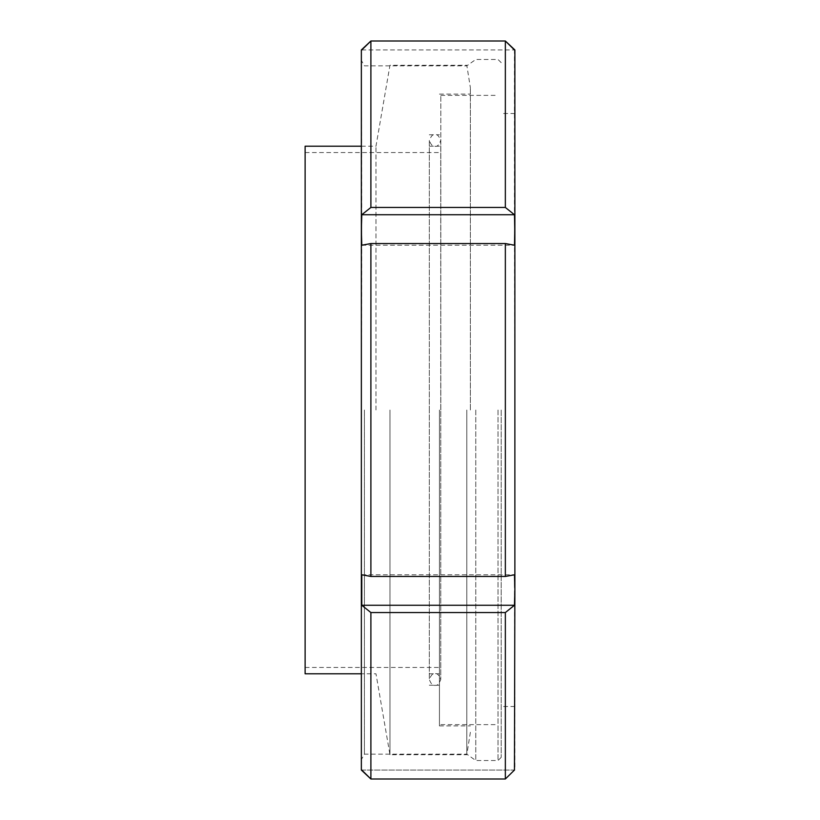 <?xml version="1.0" encoding="UTF-8"?>
<svg xmlns="http://www.w3.org/2000/svg" width="820" height="820" viewBox="0 0 820 820"><rect width="100%" height="100%" fill="white"/><g stroke="black" fill="none" stroke-linecap="round" stroke-linejoin="round"><path stroke-width="0.61" stroke-dasharray="4.1 3.07" d="M364.418 410L364.418 754.164L364.418 410M466.805 410L466.805 754.728L466.805 410M475.774 410L475.774 760.519L475.774 410M501.204 410L501.204 757.342L501.204 410M514.878 410L514.878 706.491L514.878 410M361.353 410L361.353 770.052L514.878 770.052L514.458 574.789L505.345 576.45L370.896 576.45L361.784 574.789L361.784 605.262L370.896 612.55L370.896 779L505.345 779L505.345 612.55L514.458 605.262L514.878 590.031L514.458 214.737L505.345 207.45L370.896 207.45L361.784 214.737L361.353 410L361.353 60.393L361.353 410M361.784 49.948L514.458 49.948L361.353 49.948L361.784 245.211L370.896 243.55L370.896 576.45M370.896 612.55L505.345 612.55M370.896 243.55L505.345 243.55L505.345 576.45M505.345 243.55L514.458 245.211L514.458 49.948M505.345 207.45L505.345 41L370.896 41L370.896 207.45M361.784 245.211L514.458 245.211L361.784 245.211M361.784 214.737L514.458 214.737M361.784 605.262L514.458 605.262M361.784 574.789L514.458 574.789L361.784 574.789M361.784 770.052L514.458 770.052M440.811 410L440.811 95.356L440.811 410M498.027 410L498.027 760.519L498.027 410M470.383 410L470.383 87.73L470.383 410M439.438 410L439.438 725.915L439.438 410M429.311 410L429.311 140.486C431.135 135.843 433.042 133.937 435.03 134.767C437.019 133.937 438.925 135.843 440.75 140.486L440.75 679.514C438.925 684.157 437.019 686.063 435.03 685.233C433.042 686.063 431.135 684.157 429.311 679.514L429.311 140.486C431.135 145.119 433.042 147.026 435.03 146.206C437.019 147.026 438.925 145.119 440.75 140.486L440.75 679.514C438.925 674.88 437.019 672.974 435.03 673.794C433.042 672.974 431.135 674.88 429.311 679.514L429.311 410M305.122 673.794L305.122 146.206M375.98 410L375.98 146.206L375.98 410M389.961 410L389.961 754.728L389.961 410M305.122 410L305.122 152.561L305.122 410M501.204 757.342L498.027 760.519L475.774 760.519L466.805 754.164L364.418 754.164L361.353 759.607M514.878 706.491L501.204 706.491M501.204 62.658L498.027 59.481L475.774 59.481L466.805 65.836L364.418 65.836L361.353 60.393M514.878 113.508L501.204 113.508M440.811 95.356L498.027 95.356M440.811 724.644L498.027 724.644M439.438 725.915L470.383 725.915M429.311 685.233L439.438 685.233M429.311 146.206L439.438 146.206M305.122 667.439L439.438 667.439M361.353 146.206L375.98 146.206L389.961 65.272L466.805 65.272L470.383 87.73M470.383 732.27L466.805 754.728L389.961 754.728L375.98 673.794L361.353 673.794M305.122 152.561L439.438 152.561M429.311 673.794L439.438 673.794M429.311 134.767L439.438 134.767M439.438 94.085L470.383 94.085"/><path stroke-width="1.23" d="M370.896 576.45L370.896 243.55L361.784 245.211L361.353 229.969L361.353 770.052L370.896 779L370.896 612.55L361.784 605.262L361.784 574.789L370.896 576.45L505.345 576.45L514.458 574.789L514.878 590.031L514.878 49.948L505.345 41L370.896 41L361.353 49.948L361.353 229.969L361.784 214.737L370.896 207.45L370.896 41L361.784 49.948M505.345 576.45L505.345 243.55L370.896 243.55M514.458 770.052L514.878 590.031L514.458 605.262L505.345 612.55L505.345 779L514.458 770.052L505.345 779L370.896 779L361.784 770.052M370.896 207.45L505.345 207.45L505.345 41L514.458 49.948M505.345 612.55L370.896 612.55M505.345 207.45L514.458 214.737L514.878 229.969L514.458 245.211L505.345 243.55M361.784 605.262L514.458 605.262M361.784 214.737L514.458 214.737M361.353 146.206L305.122 146.206L305.122 673.794L361.353 673.794"/></g></svg>
